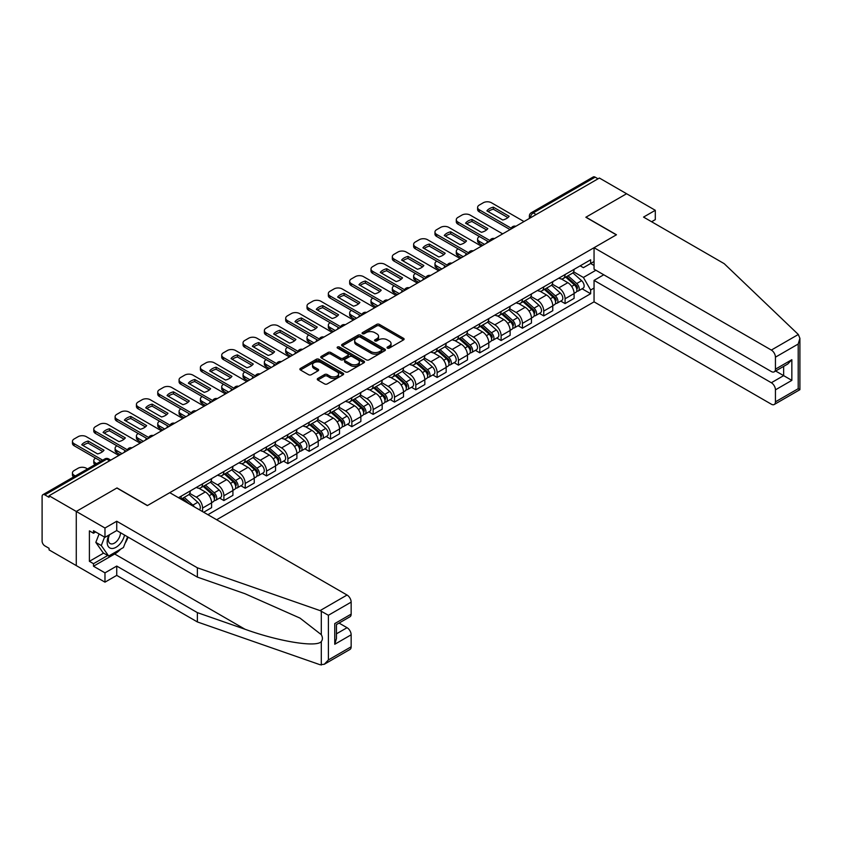 <?xml version="1.0" encoding="UTF-8"?>
<svg xmlns="http://www.w3.org/2000/svg" width="842" height="842" viewBox="0 0 842 842"><rect width="100%" height="100%" fill="white"/><g stroke="black" fill="none" stroke-linecap="round" stroke-linejoin="round"><path stroke-width="1.26" d="M387.415 348.114A1.326 0.768 0 0 0 389.299 348.114L403.55 339.884A1.895 1.095 0 0 0 404.107 339.115A1.895 1.095 0 0 0 403.55 338.337L379.405 324.391A1.895 1.095 0 0 0 376.721 324.391L362.46 332.622A1.326 0.768 0 0 0 362.071 333.169A1.326 0.768 0 0 0 362.46 333.706A1.326 0.768 0 0 0 364.344 333.706L366.186 332.643A6.073 3.505 0 0 1 374.774 332.643L376.784 333.811A6.073 3.505 0 0 1 378.563 336.284A6.073 3.505 0 0 1 376.784 338.768L374.943 339.831A1.326 0.768 0 0 0 374.553 340.368A1.326 0.768 0 0 0 374.943 340.915A1.326 0.768 0 0 0 376.816 340.915L378.658 339.852A6.073 3.505 0 0 1 387.246 339.852L389.267 341.01A6.073 3.505 0 0 1 391.046 343.494A6.073 3.505 0 0 1 389.267 345.967L387.415 347.03A1.326 0.768 0 0 0 387.025 347.578A1.326 0.768 0 0 0 387.415 348.114L387.415 347.03M317.813 378.458A1.895 1.095 0 0 0 317.266 379.237A1.895 1.095 0 0 0 317.813 380.016L324.591 383.92A1.895 1.095 0 0 0 327.275 383.92L343.104 374.785A1.895 1.095 0 0 0 343.662 374.006A1.895 1.095 0 0 0 343.104 373.238L318.96 359.292A1.895 1.095 0 0 0 316.276 359.292L300.447 368.428A1.895 1.095 0 0 0 299.889 369.206A1.895 1.095 0 0 0 300.447 369.985L308.625 374.711A1.895 1.095 0 0 0 311.308 374.711L318.087 370.796A1.895 1.095 0 0 0 318.644 370.017A1.895 1.095 0 0 0 318.087 369.249L314.024 366.901A5.073 2.926 0 0 1 312.54 364.828A5.073 2.926 0 0 1 315.676 362.123A5.073 2.926 0 0 1 321.202 362.755L337.105 371.932A5.073 2.926 0 0 1 338.589 374.006A5.073 2.926 0 0 1 335.453 376.721A5.073 2.926 0 0 1 329.927 376.079L327.275 374.553A1.895 1.095 0 0 0 324.591 374.553L317.813 378.458L317.813 380.016M49.068 495.749L599.388 178.03L626.585 193.734L585.853 217.247L616.333 234.844L147.487 505.537L117.006 487.939L76.275 511.452L49.068 495.749L49.068 497.327L44.837 494.885A3.863 2.231 -120 0 0 42.9 494.686A3.863 2.231 -120 0 0 42.1 496.454L42.1 541.122A3.863 2.231 -120 0 0 44.837 545.858L49.068 548.31L49.068 549.889L76.275 565.592L76.275 511.452L76.275 565.592L104.976 582.159L104.976 572.855L116.733 566.066L116.733 575.381L104.976 582.159M366.323 359.829A1.895 1.095 0 0 0 369.007 359.829L384.836 350.693A1.895 1.095 0 0 0 385.394 349.914A1.895 1.095 0 0 0 384.836 349.146L360.681 335.2A1.895 1.095 0 0 0 357.997 335.2L342.168 344.336A1.895 1.095 0 0 0 341.61 345.115A1.895 1.095 0 0 0 342.168 345.894L366.323 359.829M338.074 348.409A1.326 0.768 0 0 1 339.421 348.588L363.944 362.755L348.135 371.88A1.895 1.095 0 0 1 345.452 371.88L321.307 357.934L328.085 354.05L328.085 352.472L321.307 356.387A1.895 1.095 0 0 0 320.749 357.166A1.895 1.095 0 0 0 321.307 357.934L321.307 356.387M328.085 354.05A1.895 1.095 0 0 1 330.769 354.05L330.769 352.472A1.895 1.095 0 0 0 328.085 352.472M330.769 352.472L340.557 358.134A1.895 1.095 0 0 0 343.241 358.134L347.735 355.535A1.895 1.095 0 0 0 348.293 354.756A1.895 1.095 0 0 0 347.735 353.987L337.537 348.093A1.326 0.768 0 0 1 337.147 347.557A1.326 0.768 0 0 1 337.968 346.851A1.326 0.768 0 0 1 339.421 347.009L363.976 361.186A1.895 1.095 0 0 1 364.523 361.965A1.895 1.095 0 0 1 363.976 362.734L363.976 361.186M216.657 519.735L594.052 301.846L771.346 404.202A5.799 3.347 -120 0 0 774.24 404.497A5.799 3.347 -120 0 0 775.44 401.834L775.44 389.846A5.799 3.347 -120 0 0 771.346 382.742L783.639 375.637L791.848 380.373L775.44 389.846M536.101 214.563L533.228 212.91A3.863 2.231 60 0 0 531.291 212.721L593.21 176.967A3.863 2.231 60 0 1 595.147 177.157L533.228 212.91A3.863 2.231 120 0 0 530.492 217.646L530.492 217.804M598.02 178.82L595.147 177.157M565.077 274.545A8.894 5.136 60 0 1 563.235 278.534L572.255 273.324A8.894 5.136 -120 0 0 574.097 269.335M552.268 284.122L558.793 287.88A8.894 5.136 60 0 1 565.077 298.773L574.097 293.563A8.894 5.136 -120 0 0 567.813 282.67L561.351 278.944M574.097 293.563L574.097 298.373L565.077 303.583L560.751 301.089M563.235 278.534A8.894 5.136 60 0 1 558.856 278.134M565.077 298.773L565.077 303.583M543.753 286.859A8.894 5.136 60 0 1 541.911 290.848L550.931 285.638A8.894 5.136 -120 0 0 552.773 281.649M539.427 313.403L543.753 315.897L552.773 310.687L552.773 305.878A8.894 5.136 -120 0 0 546.49 294.984L540.027 291.258M541.911 290.848A8.894 5.136 60 0 1 537.533 290.448M530.944 296.426L537.47 300.194A8.894 5.136 60 0 1 543.753 311.087L543.753 315.897M522.429 299.163A8.894 5.136 60 0 1 520.588 303.162L529.607 297.952A8.894 5.136 -120 0 0 531.449 293.953M518.104 325.707L522.429 328.212L531.449 323.002L531.449 318.181A8.894 5.136 -120 0 0 525.166 307.298L518.704 303.562M520.588 303.162A8.894 5.136 60 0 1 516.209 302.752M509.62 308.74L516.146 312.498A8.894 5.136 60 0 1 522.429 323.391L522.429 328.212M501.106 311.477A8.894 5.136 60 0 1 499.264 315.466L508.284 310.256A8.894 5.136 -120 0 0 510.126 306.267M496.78 338.021L501.106 340.515L510.126 335.305L510.126 330.496A8.894 5.136 -120 0 0 503.842 319.602L497.38 315.876M499.264 315.466A8.894 5.136 60 0 1 494.885 315.066M488.297 321.055L494.822 324.812A8.894 5.136 60 0 1 501.106 335.705L501.106 340.515M479.782 323.791A8.894 5.136 60 0 1 477.94 327.78L486.96 322.57A8.894 5.136 -120 0 0 488.802 318.581M475.456 350.335L479.782 352.83L488.802 347.62L488.802 342.81A8.894 5.136 -120 0 0 482.519 331.916L476.056 328.191M477.94 327.78A8.894 5.136 60 0 1 473.562 327.38M466.973 333.358L473.499 337.126A8.894 5.136 60 0 1 479.782 348.02L479.782 352.83M458.458 336.095A8.894 5.136 60 0 1 456.617 340.094L465.637 334.884A8.894 5.136 -120 0 0 467.478 330.895M454.133 362.639L458.458 365.144L467.478 359.934L467.478 355.113A8.894 5.136 -120 0 0 461.195 344.231L454.733 340.505M456.617 340.094A8.894 5.136 60 0 1 452.238 339.694M445.65 345.673L452.175 349.441A8.894 5.136 60 0 1 458.458 360.323L458.458 365.144M437.135 348.409A8.894 5.136 60 0 1 435.293 352.398L444.313 347.188A8.894 5.136 -120 0 0 446.155 343.199M432.809 374.953L437.135 377.448L446.155 372.248L446.155 367.428A8.894 5.136 -120 0 0 439.871 356.534L433.409 352.809M435.293 352.398A8.894 5.136 60 0 1 430.915 351.998M424.326 357.987L430.851 361.744A8.894 5.136 60 0 1 437.135 372.638L437.135 377.448M415.811 360.723A8.894 5.136 60 0 1 413.969 364.712L422.989 359.502A8.894 5.136 -120 0 0 424.831 355.513M411.485 387.267L415.811 389.762L424.831 384.552L424.831 379.742A8.894 5.136 -120 0 0 418.548 368.849L412.085 365.123M413.969 364.712A8.894 5.136 60 0 1 409.591 364.312M403.002 370.301L409.528 374.058A8.894 5.136 60 0 1 415.811 384.952L415.811 389.762M394.488 373.038A8.894 5.136 60 0 1 392.646 377.027L401.666 371.817A8.894 5.136 -120 0 0 403.507 367.828M390.162 399.582L394.488 402.076L403.507 396.866L403.507 392.056A8.894 5.136 -120 0 0 397.224 381.163L390.762 377.437M392.646 377.027A8.894 5.136 60 0 1 388.267 376.627M381.679 382.605L388.204 386.373A8.894 5.136 60 0 1 394.488 397.256L394.488 402.076M373.164 385.341A8.894 5.136 60 0 1 371.322 389.33L380.342 384.131A8.894 5.136 -120 0 0 382.184 380.131M368.838 411.885L373.164 414.39L382.184 409.18L382.184 404.36A8.894 5.136 -120 0 0 375.9 393.477L369.438 389.741M371.322 389.33A8.894 5.136 60 0 1 366.944 388.93M360.355 394.919L366.88 398.676A8.894 5.136 60 0 1 373.164 409.57L373.164 414.39M351.84 397.656A8.894 5.136 60 0 1 349.998 401.645L359.018 396.435A8.894 5.136 -120 0 0 360.86 392.446M347.514 424.2L351.84 426.694L360.86 421.484L360.86 416.674A8.894 5.136 -120 0 0 354.577 405.781L348.114 402.055M349.998 401.645A8.894 5.136 60 0 1 345.62 401.245M339.031 407.233L345.557 410.991A8.894 5.136 60 0 1 351.84 421.884L351.84 426.694M330.517 409.97A8.894 5.136 60 0 1 328.675 413.959L337.695 408.749A8.894 5.136 -120 0 0 339.537 404.76M326.191 436.514L330.517 439.008L339.537 433.798L339.537 428.988A8.894 5.136 -120 0 0 333.253 418.095L326.791 414.369M328.675 413.959A8.894 5.136 60 0 1 324.296 413.559M317.708 419.537L324.233 423.305A8.894 5.136 60 0 1 330.517 434.198L330.517 439.008M309.193 422.274A8.894 5.136 60 0 1 307.351 426.273L316.371 421.063A8.894 5.136 -120 0 0 318.213 417.064M304.867 448.818L309.193 451.323L318.213 446.113L318.213 441.292A8.894 5.136 -120 0 0 311.929 430.409L305.467 426.673M307.351 426.273A8.894 5.136 60 0 1 302.973 425.863M296.384 431.851L302.91 435.619A8.894 5.136 60 0 1 309.193 446.502L309.193 451.323M287.869 434.588A8.894 5.136 60 0 1 286.027 438.577L295.047 433.367A8.894 5.136 -120 0 0 296.889 429.378M283.543 461.132L287.869 463.626L296.889 458.416L296.889 453.606A8.894 5.136 -120 0 0 290.606 442.713L284.143 438.987M286.027 438.577A8.894 5.136 60 0 1 281.649 438.177M275.06 444.166L281.586 447.923A8.894 5.136 60 0 1 287.869 458.816L287.869 463.626M266.546 446.902A8.894 5.136 60 0 1 264.704 450.891L273.724 445.681A8.894 5.136 -120 0 0 275.566 441.692M262.22 473.446L266.546 475.94L275.566 470.731L275.566 465.921A8.894 5.136 -120 0 0 269.282 455.027L262.82 451.301M264.704 450.891A8.894 5.136 60 0 1 260.325 450.491M253.737 456.469L260.262 460.237A8.894 5.136 60 0 1 266.546 471.131L266.546 475.94M245.222 459.206A8.894 5.136 60 0 1 243.38 463.205L252.4 457.995A8.894 5.136 -120 0 0 254.242 454.006M240.896 485.75L245.222 488.255L254.242 483.045L254.242 478.224A8.894 5.136 -120 0 0 247.958 467.342L241.496 463.616M243.38 463.205A8.894 5.136 60 0 1 239.002 462.805M232.413 468.783L238.939 472.551A8.894 5.136 60 0 1 245.222 483.434L245.222 488.255M223.898 471.52A8.894 5.136 60 0 1 222.056 475.509L231.076 470.299A8.894 5.136 -120 0 0 232.918 466.31M219.573 498.064L223.898 500.558L232.918 495.359L232.918 490.539A8.894 5.136 -120 0 0 226.635 479.645L220.172 475.919M222.056 475.509A8.894 5.136 60 0 1 217.678 475.109M211.089 481.098L217.615 484.855A8.894 5.136 60 0 1 223.898 495.749L223.898 500.558M202.575 483.834A8.894 5.136 60 0 1 200.733 487.823L209.753 482.613A8.894 5.136 -120 0 0 211.595 478.624M203.669 512.241L211.595 507.663L211.595 502.853A8.894 5.136 -120 0 0 205.311 491.96L198.849 488.234M200.733 487.823A8.894 5.136 60 0 1 196.354 487.423M189.766 493.412L196.291 497.169A8.894 5.136 60 0 1 202.575 508.063L202.575 511.61M181.051 499.19L188.429 494.928A8.894 5.136 -120 0 0 190.271 490.939M181.251 496.148A8.894 5.136 60 0 1 180.588 498.917M594.052 265.472L590.642 263.493L583.39 267.682L580.18 265.819M573.591 271.808L583.39 277.46L595.904 270.24M594.052 288.038L590.642 290.016L583.39 277.46M207.911 514.694L590.642 293.721L590.642 290.016M594.052 261.525L590.642 263.493L590.642 259.789L178.515 497.717M582.075 288.774L590.642 293.721M387.952 348.304L389.267 347.546A6.073 3.505 0 0 0 391.046 345.062L391.046 343.494M378.563 336.284L378.563 337.863A6.073 3.505 0 0 1 376.784 340.347L375.469 341.105M403.55 338.337L403.55 339.884L379.405 325.97A1.895 1.095 0 0 0 376.721 325.97L362.997 333.895M384.805 350.704L360.681 336.779A1.895 1.095 0 0 0 357.997 336.779L342.189 345.904L342.168 344.336M381.479 350.461A1.326 0.768 0 0 0 381.868 349.914A1.326 0.768 0 0 0 381.479 349.377L360.281 337.137A1.326 0.768 0 0 0 358.408 337.137L356.461 338.263A6.073 3.505 0 0 0 354.682 340.736A6.073 3.505 0 0 0 356.461 343.22L370.943 351.588A6.073 3.505 0 0 0 379.531 351.588L381.479 350.461L381.479 352.04A1.326 0.768 0 0 0 381.868 351.493L381.868 349.914M354.682 340.736L354.682 342.315A6.073 3.505 0 0 0 356.461 344.799L356.461 343.22M381.479 352.04L379.531 353.166A6.073 3.505 0 0 1 370.943 353.166L356.461 344.799M330.769 354.05L340.557 359.702A1.895 1.095 0 0 0 343.241 359.702L347.735 357.113A1.895 1.095 0 0 0 348.293 356.334L348.293 354.756M350.725 363.997A5.073 2.926 0 0 0 356.25 364.628A5.073 2.926 0 0 0 359.387 361.923A5.073 2.926 0 0 0 357.903 359.85L352.303 356.619A1.895 1.095 0 0 0 349.619 356.619L345.125 359.218A1.895 1.095 0 0 0 344.567 359.987A1.895 1.095 0 0 0 345.125 360.765L350.725 363.997L350.725 365.575A5.073 2.926 0 0 0 356.25 366.207A5.073 2.926 0 0 0 359.387 363.502L359.387 361.923M344.567 359.987L344.567 361.565A1.895 1.095 0 0 0 345.125 362.344L345.125 360.765M350.725 365.575L345.125 362.344M338.589 374.006L338.589 375.585A5.073 2.926 0 0 1 335.453 378.29A5.073 2.926 0 0 1 329.927 377.658L327.275 376.132A1.895 1.095 0 0 0 324.591 376.132L317.844 380.026M312.54 364.828L312.54 366.407A5.073 2.926 0 0 0 314.024 368.48L314.024 366.901M318.087 369.249L318.087 370.796L314.024 368.48M343.083 374.795L318.96 360.871A1.895 1.095 0 0 0 316.276 360.871L300.468 369.996M565.698 277.113L574.381 284.87A4.831 2.789 60 0 1 575.896 292.342L574.097 293.384M487.371 242.696L486.897 242.433A12.083 6.978 -0 0 1 487.844 241.401M565.919 277.323L570.013 279.681M479.445 236.549L479.308 236.623A5.799 3.347 -0 0 0 477.603 238.991A5.799 3.347 -0 0 0 479.308 241.359L484.497 244.359M566.571 276.608L576.233 285.238A2.316 1.337 60 0 1 576.97 288.827A2.316 1.337 60 0 1 576.759 288.911M568.013 275.776L576.707 283.533A4.831 2.789 60 0 1 578.222 291.006A4.831 2.789 60 0 1 576.759 291.153M572.865 272.861L581.622 280.691A4.831 2.789 60 0 1 583.148 288.164L578.222 291.006M482.719 245.38L479.308 243.412A5.799 3.347 180 0 1 477.603 241.044L477.603 238.991M507.884 217.615L493.328 209.205A12.083 6.978 180 0 0 488.171 211.595M510.063 229.603L479.308 211.847A5.799 3.347 180 0 1 477.603 209.479L477.603 207.427A5.799 3.347 -0 0 0 479.308 209.795L479.308 211.847M493.328 207.153A12.083 6.978 180 0 0 486.897 210.868L502.737 220.004A12.083 6.978 180 0 0 509.157 216.299L493.328 207.153L493.328 209.205M523.998 221.551L491.465 202.764A5.799 3.347 -0 0 0 483.266 202.764L479.308 205.059A5.799 3.347 -0 0 0 477.603 207.427M511.189 228.203L479.308 209.795M544.374 289.427L553.057 297.184A4.831 2.789 60 0 1 554.573 304.657L552.773 305.699M466.047 255.01L465.573 254.747A12.083 6.978 -0 0 1 466.521 253.705M544.595 289.637L548.689 291.995M458.122 248.853L457.985 248.937A5.799 3.347 -0 0 0 456.28 251.305A5.799 3.347 -0 0 0 457.985 253.674L463.174 256.673M545.248 288.922L554.91 297.552A2.316 1.337 60 0 1 555.646 301.131A2.316 1.337 60 0 1 555.436 301.215M546.69 288.09L555.383 295.837A4.831 2.789 60 0 1 556.899 303.309A4.831 2.789 60 0 1 555.436 303.467M551.542 285.175L560.298 292.995A4.831 2.789 60 0 1 561.824 300.468L556.899 303.309M461.395 257.694L457.985 255.726A5.799 3.347 180 0 1 456.28 253.358L456.28 251.305M523.05 301.741L531.734 309.488A4.831 2.789 60 0 1 533.249 316.96L531.449 318.002M444.723 267.324L444.25 267.051A12.083 6.978 -0 0 1 445.197 266.019M523.271 301.941L527.366 304.309M436.798 261.167L436.661 261.252A5.799 3.347 -0 0 0 434.956 263.609A5.799 3.347 -0 0 0 436.661 265.977L441.85 268.977M523.924 301.236L533.586 309.856A2.316 1.337 60 0 1 534.323 313.445A2.316 1.337 60 0 1 534.112 313.529M525.366 300.394L534.06 308.151A4.831 2.789 60 0 1 535.575 315.624A4.831 2.789 60 0 1 534.112 315.782M530.218 297.489L538.975 305.309A4.831 2.789 60 0 1 540.501 312.782L535.575 315.624M440.071 270.008L436.661 268.03A5.799 3.347 180 0 1 434.956 265.662L434.956 263.609M798.321 334.485L799.9 338.316L798.205 344.031L775.44 357.166A5.799 3.347 -120 0 0 771.346 350.072L798.321 334.485L724.183 263.651L643.541 217.089L655.297 210.3L626.585 193.734L585.99 217.173L616.47 234.771L594.052 247.716L771.346 350.072M655.297 210.3L655.297 219.615L651.603 221.751M594.052 301.846L594.052 280.386L771.346 382.742M594.052 247.716L594.052 269.177L771.346 371.532A5.799 3.347 -120 0 0 774.24 371.817A5.799 3.347 -120 0 0 775.44 369.164L775.44 357.166M603.756 274.776L594.052 280.386M775.64 371.017L783.639 375.637L783.639 366.396M775.44 369.164L791.848 359.692L787.744 364.028L774.24 371.817M775.44 401.834L798.205 388.699L799.069 389.193M116.733 566.066L197.375 612.629L197.375 621.943L320.076 664.738L324.296 664.264L328.401 659.939L351.156 646.793A5.799 3.347 60 0 1 349.956 649.456L324.296 664.264M197.375 612.629L245.043 629.258C278.913 641.562 316.845 647.666 321.297 641.541C322.781 639.667 322.781 637.373 321.297 634.668L300.005 618.112L245.043 593.747L197.375 577.117L116.733 530.555L104.976 537.333L93.494 530.713L93.494 533.239L89.399 530.87L89.399 561.33L93.494 563.698L107.713 555.488M197.375 621.943L116.733 575.381M351.156 602.125L328.401 615.27L320.076 610.608L197.375 567.803L116.733 521.24L104.976 528.029L76.275 511.452L116.87 488.013L147.35 505.61L169.768 492.675L347.051 595.031A5.799 3.347 60 0 1 351.156 602.125L351.156 614.123A5.799 3.347 60 0 1 349.956 616.776L336.453 624.575L336.453 638.552L334.758 644.267L334.758 623.596C336.968 624.869 336.968 624.869 334.758 623.596L351.156 614.123M104.976 528.029L104.976 537.333M120.711 549.089A21.745 12.556 -60 0 1 114.68 553.994L93.494 566.224L104.976 572.855M93.494 566.224L93.494 563.698M116.733 521.24L116.733 530.555M197.375 567.803L197.375 577.117M336.453 633.816L347.051 627.7A5.799 3.347 60 0 1 351.156 634.805L351.156 646.793M347.051 627.7L339.052 623.08M128.11 537.122A21.745 12.556 -60 0 1 125.026 543.395M95.683 531.976L93.494 533.239M89.399 561.33L103.608 553.12M108.892 535.08A12.567 7.252 120 0 0 107.166 542.153A12.567 7.252 120 0 0 114.754 547.921A12.567 7.252 120 0 0 124.553 535.07M109.565 534.691A8.599 4.968 120 0 0 108.344 539.596A8.599 4.968 120 0 0 110.134 543.543A8.599 4.968 120 0 0 116.701 541.301A8.599 4.968 120 0 0 120.511 532.733M127.584 536.817L123.427 547.521L108.671 556.036L103.208 552.889L95.82 542.385L99.103 533.944M108.671 556.036L101.293 545.542L104.566 537.101M95.82 542.385L101.293 545.542M486.56 229.929L472.004 221.52A12.083 6.978 180 0 0 466.847 223.909M488.739 241.907L457.985 224.151A5.799 3.347 180 0 1 456.28 221.783L456.28 219.73A5.799 3.347 -0 0 0 457.985 222.099L457.985 224.151M472.004 219.467A12.083 6.978 180 0 0 465.573 223.172L481.413 232.318A12.083 6.978 180 0 0 487.834 228.603L472.004 219.467L472.004 221.52M502.674 233.865L470.141 215.078A5.799 3.347 -0 0 0 461.942 215.078L457.985 217.373A5.799 3.347 -0 0 0 456.28 219.73M489.865 240.517L457.985 222.099M465.237 242.233L450.68 233.834A12.083 6.978 180 0 0 445.523 236.223M467.415 254.221L436.661 236.465A5.799 3.347 180 0 1 434.956 234.097L434.956 232.045A5.799 3.347 -0 0 0 436.661 234.413L436.661 236.465M450.68 231.782A12.083 6.978 180 0 0 444.25 235.486L460.09 244.622A12.083 6.978 180 0 0 466.51 240.917L450.68 231.782L450.68 233.834M481.35 246.169L448.818 227.393A5.799 3.347 -0 0 0 440.619 227.393L436.661 229.677A5.799 3.347 -0 0 0 434.956 232.045M468.541 252.821L436.661 234.413M501.727 314.045L510.41 321.802A4.831 2.789 60 0 1 511.925 329.275L510.126 330.317M423.4 279.639L422.926 279.365A12.083 6.978 -0 0 1 423.873 278.334M501.948 314.255L506.042 316.613M415.474 273.482L415.338 273.555A5.799 3.347 -0 0 0 413.632 275.923A5.799 3.347 -0 0 0 415.338 278.292L420.526 281.291M502.6 313.54L512.262 322.17A2.316 1.337 60 0 1 512.999 325.759A2.316 1.337 60 0 1 512.789 325.843M504.042 312.708L512.736 320.465A4.831 2.789 60 0 1 514.251 327.938A4.831 2.789 60 0 1 512.789 328.085M508.894 309.803L517.651 317.623A4.831 2.789 60 0 1 519.177 325.096L514.251 327.938M418.748 282.312L415.338 280.344A5.799 3.347 180 0 1 413.632 277.976L413.632 275.923M480.403 326.359L489.086 334.116A4.831 2.789 60 0 1 490.602 341.589L488.802 342.631M402.076 291.942L401.602 291.679A12.083 6.978 -0 0 1 402.55 290.637M480.624 326.57L484.718 328.927M394.151 285.785L394.014 285.87A5.799 3.347 -0 0 0 392.309 288.238A5.799 3.347 -0 0 0 394.014 290.606L399.203 293.605M481.277 325.854L490.939 334.485A2.316 1.337 60 0 1 491.675 338.074A2.316 1.337 60 0 1 491.465 338.158M482.719 325.023L491.412 332.769A4.831 2.789 60 0 1 492.928 340.242A4.831 2.789 60 0 1 491.465 340.4M487.571 322.107L496.327 329.927A4.831 2.789 60 0 1 497.854 337.4L492.928 340.242M397.424 294.626L394.014 292.658A5.799 3.347 180 0 1 392.309 290.29L392.309 288.238M459.079 338.673L467.763 346.42A4.831 2.789 60 0 1 469.278 353.893L467.478 354.935M380.752 304.257L380.279 303.983A12.083 6.978 -0 0 1 381.226 302.952M459.3 338.873L463.395 341.242M372.827 298.1L372.69 298.184A5.799 3.347 -0 0 0 370.985 300.552A5.799 3.347 -0 0 0 372.69 302.91L377.879 305.909M459.953 338.168L469.615 346.788A2.316 1.337 60 0 1 470.352 350.377A2.316 1.337 60 0 1 470.141 350.461M461.395 337.326L470.089 345.083A4.831 2.789 60 0 1 471.604 352.556A4.831 2.789 60 0 1 470.141 352.714M466.247 334.421L475.004 342.241A4.831 2.789 60 0 1 476.53 349.714L471.604 352.556M376.1 306.941L372.69 304.962A5.799 3.347 180 0 1 370.985 302.594L370.985 300.552M443.913 254.547L429.357 246.138A12.083 6.978 180 0 0 424.2 248.527M446.092 266.535L415.338 248.779A5.799 3.347 180 0 1 413.632 246.411L413.632 244.359A5.799 3.347 -0 0 0 415.338 246.727L415.338 248.779M429.357 244.085A12.083 6.978 180 0 0 422.926 247.801L438.766 256.936A12.083 6.978 180 0 0 445.186 253.231L429.357 244.085L429.357 246.138M460.027 258.483L427.494 239.696A5.799 3.347 -0 0 0 419.295 239.696L415.338 241.991A5.799 3.347 -0 0 0 413.632 244.359M447.218 265.135L415.338 246.727M422.589 266.861L408.033 258.452A12.083 6.978 180 0 0 402.876 260.841M424.768 278.849L394.014 261.083A5.799 3.347 180 0 1 392.309 258.726L392.309 256.673A5.799 3.347 -0 0 0 394.014 259.041L394.014 261.083M408.033 256.4A12.083 6.978 180 0 0 401.602 260.104L417.443 269.251A12.083 6.978 180 0 0 423.863 265.535L408.033 256.4L408.033 258.452M438.703 270.798L406.17 252.011A5.799 3.347 -0 0 0 397.971 252.011L394.014 254.305A5.799 3.347 -0 0 0 392.309 256.673M425.894 277.45L394.014 259.041M401.266 279.165L386.71 270.766A12.083 6.978 180 0 0 381.552 273.155M403.444 291.153L372.69 273.397A5.799 3.347 180 0 1 370.985 271.029L370.985 268.977A5.799 3.347 -0 0 0 372.69 271.345L372.69 273.397M386.71 268.714A12.083 6.978 180 0 0 380.279 272.419L396.119 281.565A12.083 6.978 180 0 0 402.539 277.849L386.71 268.714L386.71 270.766M417.379 283.101L384.847 264.325A5.799 3.347 -0 0 0 376.648 264.325L372.69 266.609A5.799 3.347 -0 0 0 370.985 268.977M404.57 289.753L372.69 271.345M437.756 350.988L446.439 358.734A4.831 2.789 60 0 1 447.955 366.207L446.155 367.249M359.429 316.571L358.955 316.297A12.083 6.978 -0 0 1 359.902 315.266M437.977 351.188L442.071 353.545M351.503 310.414L351.367 310.488A5.799 3.347 -0 0 0 349.662 312.856A5.799 3.347 -0 0 0 351.367 315.224L356.555 318.223M438.629 350.472L448.291 359.102A2.316 1.337 60 0 1 449.028 362.692A2.316 1.337 60 0 1 448.818 362.776M440.071 349.64L448.765 357.397A4.831 2.789 60 0 1 450.281 364.87A4.831 2.789 60 0 1 448.818 365.018M444.923 346.736L453.68 354.556A4.831 2.789 60 0 1 455.206 362.028L450.281 364.87M354.777 319.255L351.367 317.276A5.799 3.347 180 0 1 349.662 314.908L349.662 312.856M379.942 291.479L365.386 283.07A12.083 6.978 180 0 0 360.229 285.47M382.121 303.467L351.367 285.712A5.799 3.347 180 0 1 349.662 283.344L349.662 281.291A5.799 3.347 -0 0 0 351.367 283.659L351.367 285.712M365.386 281.017A12.083 6.978 180 0 0 358.955 284.733L374.795 293.869A12.083 6.978 180 0 0 381.215 290.164L365.386 281.017L365.386 283.07M396.056 295.416L363.523 276.639A5.799 3.347 -0 0 0 355.324 276.639L351.367 278.923A5.799 3.347 -0 0 0 349.662 281.291M383.247 302.067L351.367 283.659M416.432 363.291L425.115 371.048A4.831 2.789 60 0 1 426.631 378.521L424.831 379.563M338.105 328.875L337.631 328.612A12.083 6.978 -0 0 1 338.579 327.57M416.653 363.502L420.747 365.86M330.18 322.718L330.043 322.802A5.799 3.347 -0 0 0 328.338 325.17A5.799 3.347 -0 0 0 330.043 327.538L335.232 330.538M417.306 362.786L426.968 371.417A2.316 1.337 60 0 1 427.704 375.006A2.316 1.337 60 0 1 427.494 375.09M418.748 361.955L427.441 369.701A4.831 2.789 60 0 1 428.957 377.174A4.831 2.789 60 0 1 427.494 377.332M423.6 359.039L432.356 366.859A4.831 2.789 60 0 1 433.883 374.343L428.957 377.174M333.453 331.559L330.043 329.59A5.799 3.347 180 0 1 328.338 327.222L328.338 325.17M358.618 303.794L344.062 295.384A12.083 6.978 180 0 0 338.905 297.773M360.797 315.782L330.043 298.026A5.799 3.347 180 0 1 328.338 295.658L328.338 293.605A5.799 3.347 -0 0 0 330.043 295.974L330.043 298.026M344.062 293.332A12.083 6.978 180 0 0 337.631 297.037L353.472 306.183A12.083 6.978 180 0 0 359.892 302.478L344.062 293.332L344.062 295.384M374.732 307.73L342.199 288.943A5.799 3.347 -0 0 0 334 288.943L330.043 291.237A5.799 3.347 -0 0 0 328.338 293.605M361.923 314.382L330.043 295.974M395.108 375.606L403.792 383.363A4.831 2.789 60 0 1 405.307 390.835L403.507 391.877M316.781 341.189L316.308 340.915A12.083 6.978 -0 0 1 317.255 339.884M395.33 375.806L399.424 378.174M308.856 335.032L308.719 335.116A5.799 3.347 -0 0 0 307.014 337.484A5.799 3.347 -0 0 0 308.719 339.852L313.908 342.841M395.982 375.1L405.644 383.731A2.316 1.337 60 0 1 406.381 387.309A2.316 1.337 60 0 1 406.17 387.394M397.424 374.258L406.118 382.015A4.831 2.789 60 0 1 407.633 389.488A4.831 2.789 60 0 1 406.17 389.646M402.276 371.354L411.033 379.174A4.831 2.789 60 0 1 412.559 386.646L407.633 389.488M312.129 343.873L308.719 341.905A5.799 3.347 180 0 1 307.014 339.537L307.014 337.484M337.295 316.097L322.739 307.698A12.083 6.978 180 0 0 317.581 310.088M339.473 328.085L308.719 310.33A5.799 3.347 180 0 1 307.014 307.962L307.014 305.909A5.799 3.347 -0 0 0 308.719 308.277L308.719 310.33M322.739 305.646A12.083 6.978 180 0 0 316.308 309.351L332.148 318.497A12.083 6.978 180 0 0 338.568 314.782L322.739 305.646L322.739 307.698M353.408 320.044L320.876 301.257A5.799 3.347 -0 0 0 312.677 301.257L308.719 303.541A5.799 3.347 -0 0 0 307.014 305.909M340.6 326.696L308.719 308.277M373.785 387.92L382.468 395.666A4.831 2.789 60 0 1 383.984 403.139L382.184 404.181M295.458 353.503L294.984 353.23A12.083 6.978 -0 0 1 295.931 352.198M374.006 388.12L378.1 390.478M287.532 347.346L287.396 347.42A5.799 3.347 -0 0 0 285.691 349.788A5.799 3.347 -0 0 0 287.396 352.156L292.584 355.156M374.658 387.415L384.32 396.035A2.316 1.337 60 0 1 385.057 399.624A2.316 1.337 60 0 1 384.847 399.708M376.1 386.573L384.794 394.33A4.831 2.789 60 0 1 386.31 401.802A4.831 2.789 60 0 1 384.847 401.96M380.952 383.668L389.709 391.488A4.831 2.789 60 0 1 391.235 398.961L386.31 401.802M290.806 356.187L287.396 354.208A5.799 3.347 180 0 1 285.691 351.84L285.691 349.788M315.971 328.412L301.415 320.002A12.083 6.978 180 0 0 296.258 322.402M318.15 340.4L287.396 322.644A5.799 3.347 180 0 1 285.691 320.276L285.691 318.223A5.799 3.347 -0 0 0 287.396 320.591L287.396 322.644M301.415 317.95A12.083 6.978 180 0 0 294.984 321.665L310.824 330.801A12.083 6.978 180 0 0 317.245 327.096L301.415 317.95L301.415 320.002M332.085 332.348L299.552 313.571A5.799 3.347 -0 0 0 291.353 313.571L287.396 315.855A5.799 3.347 -0 0 0 285.691 318.223M319.276 339L287.396 320.591M352.461 400.224L361.144 407.981A4.831 2.789 60 0 1 362.66 415.453L360.86 416.495M274.134 365.807L273.661 365.544A12.083 6.978 -0 0 1 274.608 364.512M352.682 400.434L356.776 402.792M266.209 359.66L266.072 359.734A5.799 3.347 -0 0 0 264.367 362.102A5.799 3.347 -0 0 0 266.072 364.47L271.261 367.47M353.335 399.718L362.997 408.349A2.316 1.337 60 0 1 363.733 411.938A2.316 1.337 60 0 1 363.523 412.022M354.777 398.887L363.47 406.644A4.831 2.789 60 0 1 364.986 414.117A4.831 2.789 60 0 1 363.523 414.264M359.629 395.972L368.386 403.802A4.831 2.789 60 0 1 369.912 411.275L364.986 414.117M269.482 368.491L266.072 366.523A5.799 3.347 180 0 1 264.367 364.154L264.367 362.102M294.647 340.726L280.091 332.316A12.083 6.978 180 0 0 274.934 334.706M296.826 352.714L266.072 334.958A5.799 3.347 180 0 1 264.367 332.59L264.367 330.538A5.799 3.347 -0 0 0 266.072 332.906L266.072 334.958M280.091 330.264A12.083 6.978 180 0 0 273.661 333.979L289.501 343.115A12.083 6.978 180 0 0 295.921 339.41L280.091 330.264L280.091 332.316M310.761 344.662L278.228 325.875A5.799 3.347 -0 0 0 270.029 325.875L266.072 328.17A5.799 3.347 -0 0 0 264.367 330.538M297.952 351.314L266.072 332.906M331.138 412.538L339.821 420.295A4.831 2.789 60 0 1 341.336 427.768L339.537 428.81M252.81 378.121L252.337 377.858A12.083 6.978 -0 0 1 253.284 376.816M331.359 412.748L335.453 415.106M244.885 371.964L244.738 372.048A5.799 3.347 -0 0 0 243.043 374.416A5.799 3.347 -0 0 0 244.738 376.784L249.937 379.784M332.011 412.033L341.673 420.663A2.316 1.337 60 0 1 342.41 424.242A2.316 1.337 60 0 1 342.199 424.326M333.453 411.201L342.147 418.948A4.831 2.789 60 0 1 343.662 426.42A4.831 2.789 60 0 1 342.199 426.578M338.305 408.286L347.062 416.106A4.831 2.789 60 0 1 348.588 423.579L343.662 426.42M248.158 380.805L244.738 378.837A5.799 3.347 180 0 1 243.043 376.469L243.043 374.416M273.324 353.04L258.768 344.631A12.083 6.978 180 0 0 253.61 347.02M275.502 365.018L244.738 347.262A5.799 3.347 180 0 1 243.043 344.894L243.043 342.841A5.799 3.347 -0 0 0 244.738 345.209L244.738 347.262M258.768 342.578A12.083 6.978 180 0 0 252.337 346.283L268.177 355.429A12.083 6.978 180 0 0 274.597 351.714L258.768 342.578L258.768 344.631M289.438 356.976L256.905 338.189A5.799 3.347 -0 0 0 248.706 338.189L244.738 340.484A5.799 3.347 -0 0 0 243.043 342.841M276.629 363.628L244.738 345.209M309.814 424.852L318.497 432.599A4.831 2.789 60 0 1 320.013 440.071L318.213 441.113M231.487 390.435L231.013 390.162A12.083 6.978 -0 0 1 231.96 389.13M310.035 425.052L314.129 427.42M223.562 384.278L223.414 384.362A5.799 3.347 -0 0 0 221.72 386.72A5.799 3.347 -0 0 0 223.414 389.088L228.614 392.088M310.687 424.347L320.349 432.967A2.316 1.337 60 0 1 321.086 436.556A2.316 1.337 60 0 1 320.876 436.64M312.129 423.505L320.823 431.262A4.831 2.789 60 0 1 322.339 438.735A4.831 2.789 60 0 1 320.876 438.892M316.981 420.6L325.738 428.42A4.831 2.789 60 0 1 327.264 435.893L322.339 438.735M226.835 393.119L223.414 391.141A5.799 3.347 180 0 1 221.72 388.772L221.72 386.72M252 365.344L237.444 356.945A12.083 6.978 180 0 0 232.287 359.334M254.179 377.332L223.414 359.576A5.799 3.347 180 0 1 221.72 357.208L221.72 355.156A5.799 3.347 -0 0 0 223.414 357.524L223.414 359.576M237.444 354.892A12.083 6.978 180 0 0 231.013 358.597L246.853 367.733A12.083 6.978 180 0 0 253.274 364.028L237.444 354.892L237.444 356.945M268.114 369.28L235.581 350.504A5.799 3.347 -0 0 0 227.382 350.504L223.414 352.787A5.799 3.347 -0 0 0 221.72 355.156M255.305 375.932L223.414 357.524M288.49 437.156L297.173 444.913A4.831 2.789 60 0 1 298.689 452.386L296.889 453.428M210.163 402.75L209.69 402.476A12.083 6.978 -0 0 1 210.637 401.445M288.711 437.366L292.805 439.724M202.238 396.593L202.091 396.666A5.799 3.347 -0 0 0 200.396 399.034A5.799 3.347 -0 0 0 202.091 401.402L207.29 404.402M289.364 436.651L299.026 445.281A2.316 1.337 60 0 1 299.763 448.87A2.316 1.337 60 0 1 299.552 448.954M290.806 435.819L299.499 443.576A4.831 2.789 60 0 1 301.015 451.049A4.831 2.789 60 0 1 299.552 451.196M295.658 432.914L304.415 440.734A4.831 2.789 60 0 1 305.941 448.207L301.015 451.049M205.511 405.423L202.091 403.455A5.799 3.347 180 0 1 200.396 401.087L200.396 399.034M230.676 377.658L216.12 369.249A12.083 6.978 180 0 0 210.963 371.638M232.855 389.646L202.091 371.89A5.799 3.347 180 0 1 200.396 369.522L200.396 367.47A5.799 3.347 -0 0 0 202.091 369.838L202.091 371.89M216.12 367.196A12.083 6.978 180 0 0 209.69 370.912L225.53 380.047A12.083 6.978 180 0 0 231.95 376.342L216.12 367.196L216.12 369.249M246.79 381.594L214.257 362.807A5.799 3.347 -0 0 0 206.058 362.807L202.091 365.102A5.799 3.347 -0 0 0 200.396 367.47M233.981 388.246L202.091 369.838M267.167 449.47L275.85 457.227A4.831 2.789 60 0 1 277.365 464.7L275.566 465.742M188.84 415.053L188.366 414.79A12.083 6.978 -0 0 1 189.313 413.748M267.388 449.681L271.482 452.038M180.914 408.896L180.767 408.98A5.799 3.347 -0 0 0 179.072 411.349A5.799 3.347 -0 0 0 180.767 413.717L185.966 416.716M268.04 448.965L277.702 457.595A2.316 1.337 60 0 1 278.439 461.184A2.316 1.337 60 0 1 278.228 461.269M269.482 448.133L278.176 455.88A4.831 2.789 60 0 1 279.691 463.353A4.831 2.789 60 0 1 278.228 463.51M274.334 445.218L283.091 453.038A4.831 2.789 60 0 1 284.617 460.511L279.691 463.353M184.188 417.737L180.767 415.769A5.799 3.347 180 0 1 179.072 413.401L179.072 411.349M209.353 389.972L194.797 381.563A12.083 6.978 180 0 0 189.639 383.952M211.531 401.96L180.767 384.194A5.799 3.347 180 0 1 179.072 381.836L179.072 379.784A5.799 3.347 -0 0 0 180.767 382.152L180.767 384.194M194.797 379.51A12.083 6.978 180 0 0 188.366 383.215L204.206 392.361A12.083 6.978 180 0 0 210.626 388.646L194.797 379.51L194.797 381.563M225.467 393.909L192.934 375.122A5.799 3.347 -0 0 0 184.735 375.122L180.767 377.416A5.799 3.347 -0 0 0 179.072 379.784M212.658 400.56L180.767 382.152M245.843 461.784L254.526 469.531A4.831 2.789 60 0 1 256.042 477.014L254.242 478.046M167.516 427.368L167.042 427.094A12.083 6.978 -0 0 1 167.99 426.063M246.064 461.984L250.158 464.352M159.591 421.21L159.443 421.295A5.799 3.347 -0 0 0 157.749 423.663A5.799 3.347 -0 0 0 159.443 426.02L164.643 429.02M246.717 461.279L256.378 469.899A2.316 1.337 60 0 1 257.115 473.488A2.316 1.337 60 0 1 256.905 473.572M248.158 460.437L256.852 468.194A4.831 2.789 60 0 1 258.368 475.667A4.831 2.789 60 0 1 256.905 475.825M253.01 457.532L261.767 465.352A4.831 2.789 60 0 1 263.293 472.825L258.368 475.667M162.864 430.052L159.443 428.073A5.799 3.347 180 0 1 157.749 425.715L157.749 423.663M188.029 402.276L173.473 393.877A12.083 6.978 180 0 0 168.316 396.266M190.208 414.264L159.443 396.508A5.799 3.347 180 0 1 157.749 394.14L157.749 392.088A5.799 3.347 -0 0 0 159.443 394.456L159.443 396.508M173.473 391.825A12.083 6.978 180 0 0 167.042 395.529L182.882 404.676A12.083 6.978 180 0 0 189.303 400.96L173.473 391.825L173.473 393.877M204.143 406.212L171.61 387.436A5.799 3.347 -0 0 0 163.411 387.436L159.443 389.72A5.799 3.347 -0 0 0 157.749 392.088M191.334 412.864L159.443 394.456M224.519 474.099L233.202 481.845A4.831 2.789 60 0 1 234.718 489.318L232.918 490.36M146.192 439.682L145.719 439.408A12.083 6.978 -0 0 1 146.666 438.377M224.74 474.299L228.835 476.656M138.267 433.525L138.12 433.598A5.799 3.347 -0 0 0 136.425 435.967A5.799 3.347 -0 0 0 138.12 438.335L143.319 441.334M225.393 473.583L235.055 482.213A2.316 1.337 60 0 1 235.792 485.802A2.316 1.337 60 0 1 235.581 485.887M226.835 472.751L235.528 480.508A4.831 2.789 60 0 1 237.044 487.981A4.831 2.789 60 0 1 235.581 488.128M231.687 469.847L240.444 477.667A4.831 2.789 60 0 1 241.97 485.139L237.044 487.981M141.54 442.366L138.12 440.387A5.799 3.347 180 0 1 136.425 438.019L136.425 435.967M166.705 414.59L152.149 406.181A12.083 6.978 180 0 0 146.992 408.58M168.884 426.578L138.12 408.823A5.799 3.347 180 0 1 136.425 406.454L136.425 404.402A5.799 3.347 -0 0 0 138.12 406.77L138.12 408.823M152.149 404.128A12.083 6.978 180 0 0 145.719 407.844L161.559 416.979A12.083 6.978 180 0 0 167.979 413.275L152.149 404.128L152.149 406.181M182.819 418.527L150.286 399.75A5.799 3.347 -0 0 0 142.088 399.75L138.12 402.034A5.799 3.347 -0 0 0 136.425 404.402M170.01 425.178L138.12 406.77M203.196 486.402L211.879 494.159A4.831 2.789 60 0 1 213.394 501.632L211.595 502.674M124.869 451.986L124.395 451.722A12.083 6.978 -0 0 1 125.342 450.68M203.417 486.613L207.511 488.97M116.943 445.828L116.796 445.913A5.799 3.347 -0 0 0 115.101 448.281A5.799 3.347 -0 0 0 116.796 450.649L121.995 453.649M204.069 485.897L213.731 494.528A2.316 1.337 60 0 1 214.468 498.117A2.316 1.337 60 0 1 214.257 498.201M205.511 485.066L214.205 492.812A4.831 2.789 60 0 1 215.72 500.285A4.831 2.789 60 0 1 214.257 500.443M210.363 482.15L219.12 489.97A4.831 2.789 60 0 1 220.646 497.454L215.72 500.285M120.217 454.669L116.796 452.701A5.799 3.347 180 0 1 115.101 450.333L115.101 448.281M145.382 426.905L130.826 418.495A12.083 6.978 180 0 0 125.669 420.884M147.56 438.892L116.796 421.137A5.799 3.347 180 0 1 115.101 418.769L115.101 416.716A5.799 3.347 -0 0 0 116.796 419.084L116.796 421.137M130.826 416.443A12.083 6.978 180 0 0 124.395 420.147L140.235 429.294A12.083 6.978 180 0 0 146.655 425.589L130.826 416.443L130.826 418.495M161.496 430.841L128.963 412.054A5.799 3.347 -0 0 0 120.764 412.054L116.796 414.348A5.799 3.347 -0 0 0 115.101 416.716M148.687 437.493L116.796 419.084M181.872 498.717L184.851 501.379M182.093 498.917L186.187 501.285M95.62 458.143L95.472 458.227A5.799 3.347 -0 0 0 93.778 460.595A5.799 3.347 -0 0 0 95.472 462.963L96.672 463.647M188.945 503.737L182.746 498.211M184.188 497.369L192.881 505.126A4.831 2.789 60 0 1 194.281 506.821M189.04 494.464L197.796 502.285A4.831 2.789 60 0 1 199.344 509.747M94.936 464.647A5.799 3.347 180 0 1 93.778 462.647L93.778 460.595M124.058 439.208L109.502 430.809A12.083 6.978 180 0 0 104.345 433.198M126.237 451.196L95.472 433.441A5.799 3.347 180 0 1 93.778 431.072L93.778 429.02A5.799 3.347 -0 0 0 95.472 431.388L95.472 433.441M109.502 428.757A12.083 6.978 180 0 0 103.071 432.462L118.911 441.608A12.083 6.978 180 0 0 125.332 437.893L109.502 428.757L109.502 430.809M140.172 443.155L107.639 424.368A5.799 3.347 -0 0 0 99.44 424.368L95.472 426.652A5.799 3.347 -0 0 0 93.778 429.02M127.363 449.807L95.472 431.388M87.505 468.931L86.316 468.247A5.799 3.347 -0 0 0 78.117 468.247L74.149 470.531A5.799 3.347 -0 0 0 72.454 472.899A5.799 3.347 -0 0 0 74.149 475.267L75.348 475.962M73.612 476.961A5.799 3.347 180 0 1 72.454 474.951L72.454 472.899M102.735 451.522L88.178 443.113A12.083 6.978 180 0 0 83.021 445.513M100.903 461.195L74.149 445.755A5.799 3.347 180 0 1 72.454 443.387L72.454 441.334A5.799 3.347 -0 0 0 74.149 443.702L74.149 445.755M88.178 441.061A12.083 6.978 180 0 0 81.748 444.776L97.588 453.912A12.083 6.978 180 0 0 104.008 450.207L88.178 441.061L88.178 443.113M118.848 455.459L86.316 436.682A5.799 3.347 -0 0 0 78.117 436.682L74.149 438.966A5.799 3.347 -0 0 0 72.454 441.334M102.682 460.174L74.149 443.702M530.628 217.72L530.492 217.646A3.863 2.231 0 0 1 529.365 216.068L529.365 218.457M202.575 508.063L211.595 502.853M223.898 495.749L232.918 490.539M245.222 483.434L254.242 478.224M266.546 471.131L275.566 465.921M287.869 458.816L296.889 453.606M309.193 446.502L318.213 441.292M330.517 434.198L339.537 428.988M351.84 421.884L360.86 416.674M373.164 409.57L382.184 404.36M394.488 397.256L403.507 392.056M415.811 384.952L424.831 379.742M437.135 372.638L446.155 367.428M458.458 360.323L467.478 355.113M479.782 348.02L488.802 342.81M501.106 335.705L510.126 330.496M522.429 323.391L531.449 318.181M543.753 311.087L552.773 305.878M196.291 497.169L205.311 491.96M217.615 484.855L226.635 479.645M238.939 472.551L247.958 467.342M260.262 460.237L269.282 455.027M281.586 447.923L290.606 442.713M302.91 435.619L311.929 430.409M324.233 423.305L333.253 418.095M345.557 410.991L354.577 405.781M366.88 398.676L375.9 393.477M388.204 386.373L397.224 381.163M409.528 374.058L418.548 368.849M430.851 361.744L439.871 356.534M452.175 349.441L461.195 344.231M473.499 337.126L482.519 331.916M494.822 324.812L503.842 319.602M516.146 312.498L525.166 307.298M537.47 300.194L546.49 294.984M558.793 287.88L567.813 282.67M515.493 226.466A3.863 2.231 120 0 0 513.788 227.445M494.17 238.77A3.863 2.231 120 0 0 492.465 239.76M472.846 251.084A3.863 2.231 120 0 0 471.141 252.074M451.522 263.399A3.863 2.231 120 0 0 449.817 264.377M430.199 275.713A3.863 2.231 120 0 0 428.494 276.692M408.875 288.017A3.863 2.231 120 0 0 407.17 289.006M387.552 300.331A3.863 2.231 120 0 0 385.847 301.32M366.228 312.645A3.863 2.231 120 0 0 364.523 313.624M344.904 324.949A3.863 2.231 120 0 0 343.199 325.938M323.581 337.263A3.863 2.231 120 0 0 321.876 338.252M302.257 349.577A3.863 2.231 120 0 0 300.552 350.556M280.933 361.881A3.863 2.231 120 0 0 279.228 362.87M259.61 374.195A3.863 2.231 120 0 0 257.905 375.185M238.286 386.51A3.863 2.231 120 0 0 236.581 387.488M216.962 398.824A3.863 2.231 120 0 0 215.257 399.803M195.639 411.128A3.863 2.231 120 0 0 193.934 412.117M174.315 423.442A3.863 2.231 120 0 0 172.61 424.431M152.991 435.756A3.863 2.231 120 0 0 151.286 436.735M131.668 448.06A3.863 2.231 120 0 0 129.963 449.049M109.628 460.784L106.755 459.132L44.837 494.885M110.755 460.132L108.692 458.943A3.863 2.231 120 0 0 106.755 459.132A3.863 2.231 60 0 0 104.818 458.943L42.9 494.686M389.267 347.546L389.267 345.967M374.943 340.915L374.943 339.831M376.784 340.347L376.784 338.768M362.46 333.706L362.46 332.622M376.721 325.97L376.721 324.391M379.405 325.97L379.405 324.391M357.997 336.779L357.997 335.2M360.681 336.779L360.681 335.2M384.836 350.693L384.836 349.146M370.943 353.166L370.943 351.588M379.531 353.166L379.531 351.588M340.557 359.702L340.557 358.134M343.241 359.702L343.241 358.134M347.735 357.113L347.735 355.535M339.421 348.588L339.421 347.009M324.591 376.132L324.591 374.553M327.275 376.132L327.275 374.553M329.927 377.658L329.927 376.079M300.447 369.985L300.447 368.428M316.276 360.871L316.276 359.292M318.96 360.871L318.96 359.292M343.104 374.785L343.104 373.238M574.381 284.87L571.676 286.438M577.444 287.764L576.581 288.269M581.622 280.691L576.707 283.533M479.308 243.412L479.308 241.359M553.057 297.184L550.352 298.742M556.12 300.078L555.257 300.573M560.298 292.995L555.383 295.837M457.985 255.726L457.985 253.674M531.734 309.488L529.029 311.056M534.796 312.382L533.933 312.887M538.975 305.309L534.06 308.151M436.661 268.03L436.661 265.977M798.205 388.699L798.205 344.031M791.848 359.692L791.848 380.373M321.297 665.033L321.297 641.541M321.297 634.668L321.297 611.166M328.401 615.27L328.401 659.939M351.156 634.805L334.758 644.267M320.076 610.608L347.051 595.031M114.68 553.994L245.043 629.258M510.41 321.802L507.705 323.37M513.473 324.696L512.61 325.201M517.651 317.623L512.736 320.465M415.338 280.344L415.338 278.292M489.086 334.116L486.381 335.674M492.149 337.01L491.286 337.505M496.327 329.927L491.412 332.769M394.014 292.658L394.014 290.606M467.763 346.42L465.058 347.988M470.825 349.314L469.962 349.819M475.004 342.241L470.089 345.083M372.69 304.962L372.69 302.91M446.439 358.734L443.734 360.302M449.502 361.628L448.639 362.134M453.68 354.556L448.765 357.397M351.367 317.276L351.367 315.224M425.115 371.048L422.41 372.617M428.178 373.943L427.315 374.448M432.356 366.859L427.441 369.701M330.043 329.59L330.043 327.538M403.792 383.363L401.087 384.92M406.854 386.246L405.991 386.752M411.033 379.174L406.118 382.015M308.719 341.905L308.719 339.852M382.468 395.666L379.763 397.235M385.531 398.561L384.668 399.066M389.709 391.488L384.794 394.33M287.396 354.208L287.396 352.156M361.144 407.981L358.439 409.549M364.207 410.875L363.344 411.38M368.386 403.802L363.47 406.644M266.072 366.523L266.072 364.47M339.821 420.295L337.116 421.853M342.883 423.189L342.02 423.684M347.062 416.106L342.147 418.948M244.738 378.837L244.738 376.784M318.497 432.599L315.792 434.167M321.56 435.493L320.697 435.998M325.738 428.42L320.823 431.262M223.414 391.141L223.414 389.088M297.173 444.913L294.468 446.481M300.236 447.807L299.373 448.312M304.415 440.734L299.499 443.576M202.091 403.455L202.091 401.402M275.85 457.227L273.145 458.785M278.913 460.121L278.049 460.616M283.091 453.038L278.176 455.88M180.767 415.769L180.767 413.717M254.526 469.531L251.821 471.099M257.589 472.425L256.726 472.93M261.767 465.352L256.852 468.194M159.443 428.073L159.443 426.02M233.202 481.845L230.498 483.413M236.265 484.739L235.402 485.245M240.444 477.667L235.528 480.508M138.12 440.387L138.12 438.335M211.879 494.159L209.174 495.728M214.942 497.054L214.078 497.559M219.12 489.97L214.205 492.812M116.796 452.701L116.796 450.649M197.796 502.285L192.881 505.126M95.472 464.331L95.472 462.963M74.149 476.646L74.149 475.267M515.82 226.277A3.863 3.863 0 0 0 510.862 229.14M494.496 238.581A3.863 3.863 0 0 0 489.539 241.454M473.172 250.895A3.863 3.863 0 0 0 468.215 253.758M451.849 263.209A3.863 3.863 0 0 0 446.892 266.072M430.525 275.523A3.863 3.863 0 0 0 425.568 278.386M409.201 287.827A3.863 3.863 0 0 0 404.244 290.69M387.878 300.141A3.863 3.863 0 0 0 382.921 303.004M366.554 312.456A3.863 3.863 0 0 0 361.597 315.318M345.231 324.759A3.863 3.863 0 0 0 340.273 327.622M323.907 337.074A3.863 3.863 0 0 0 318.95 339.936M302.583 349.388A3.863 3.863 0 0 0 297.626 352.251M281.26 361.692A3.863 3.863 0 0 0 276.302 364.565M259.936 374.006A3.863 3.863 0 0 0 254.979 376.869M238.612 386.32A3.863 3.863 0 0 0 233.655 389.183M217.289 398.634A3.863 3.863 0 0 0 212.331 401.497M195.965 410.938A3.863 3.863 0 0 0 191.008 413.801M174.641 423.252A3.863 3.863 0 0 0 169.684 426.115M153.318 435.567A3.863 3.863 0 0 0 148.36 438.429M131.994 447.87A3.863 3.863 0 0 0 127.037 450.733M108.692 458.943A3.863 3.863 0 0 0 104.818 458.943M531.291 212.721A3.863 3.863 0 0 0 529.365 216.068M799.9 338.316L799.9 389.678L774.24 404.497"/></g></svg>
